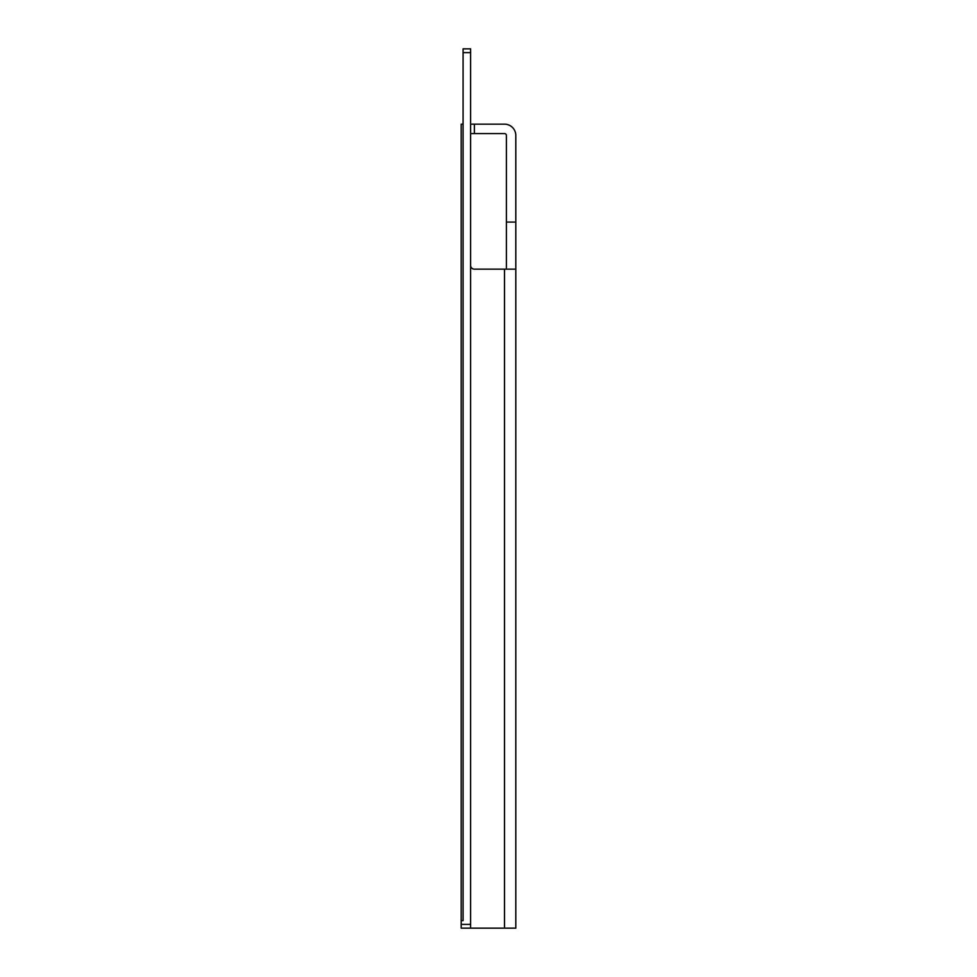 <?xml version="1.0" encoding="UTF-8"?>
<svg xmlns="http://www.w3.org/2000/svg" width="977" height="977" viewBox="0 0 977 977"><rect width="100%" height="100%" fill="white"/><g stroke="black" fill="none" stroke-linecap="round" stroke-linejoin="round"><path stroke-width="1.47" d="M463.086 124.164L461.193 124.164L461.193 920.615L463.086 920.615L463.086 48.85L470.609 48.85L470.609 928.15L515.807 928.15L515.807 135.461L515.807 222.072L506.391 222.072L506.391 269.151M515.807 135.461A11.297 11.297 0 0 0 504.498 124.164L474.382 124.164L474.382 133.58L504.498 133.58A1.881 1.881 0 0 1 506.391 135.461L506.391 222.072M474.382 133.58L470.609 133.58M470.609 124.164L474.382 124.164M470.609 265.378A3.761 3.761 0 0 0 474.382 269.151L515.807 269.151M504.498 133.58A1.881 1.881 0 0 1 506.391 135.461M470.609 928.15L461.193 928.15L461.193 924.389L470.609 924.389M461.193 920.615L461.193 924.389M504.498 928.15L504.498 269.151M470.609 52.611L463.086 52.611"/></g></svg>

